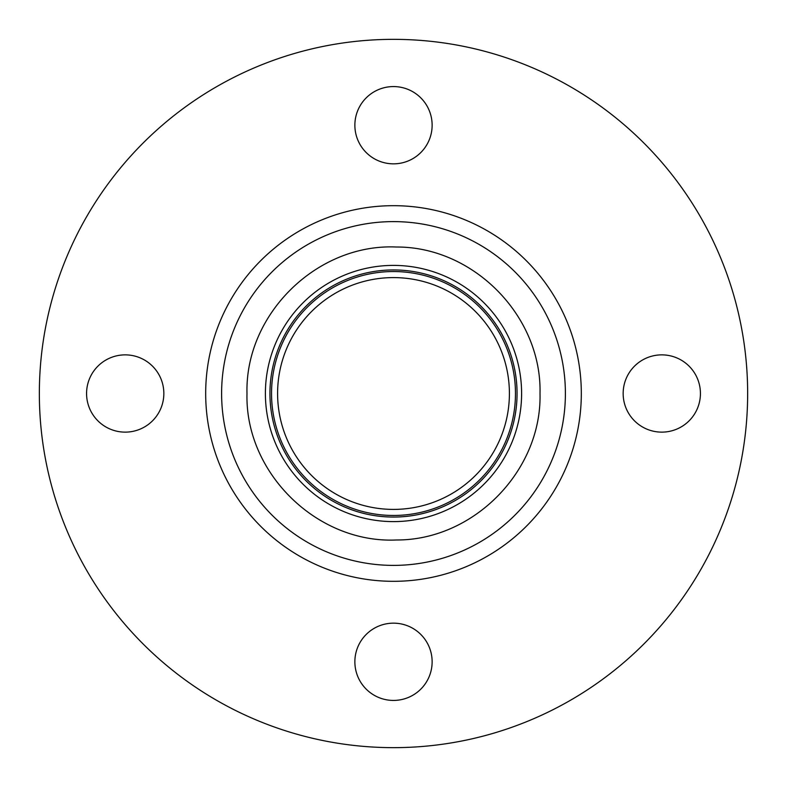 <?xml version="1.0" encoding="UTF-8"?>
<svg xmlns="http://www.w3.org/2000/svg" width="787" height="787" viewBox="0 0 787 787"><rect width="100%" height="100%" fill="white"/><g stroke="black" fill="none" stroke-linecap="round" stroke-linejoin="round"><path stroke-width="1.18" d="M515.465 393.5A121.965 121.965 0 0 0 393.5 271.535A121.965 121.965 0 0 0 271.535 393.5A121.965 121.965 0 0 0 393.5 515.465A121.965 121.965 0 0 0 515.465 393.5M517.059 393.5A123.559 123.559 0 0 0 393.5 269.941A123.559 123.559 0 0 0 269.941 393.5A123.559 123.559 0 0 0 393.5 517.059A123.559 123.559 0 0 0 517.059 393.5M521.604 393.5A128.104 128.104 0 0 0 393.5 265.396A128.104 128.104 0 0 0 265.396 393.5A128.104 128.104 0 0 0 393.5 521.604A128.104 128.104 0 0 0 521.604 393.5M86.57 393.5A38.632 38.632 0 0 0 125.202 432.132A38.632 38.632 0 0 0 163.844 393.5A38.632 38.632 0 0 0 125.202 354.868A38.632 38.632 0 0 0 86.57 393.5M393.5 700.43A38.632 38.632 0 0 0 432.132 661.798A38.632 38.632 0 0 0 393.5 623.156A38.632 38.632 0 0 0 354.868 661.798A38.632 38.632 0 0 0 393.5 700.43M700.43 393.5A38.632 38.632 0 0 0 661.798 354.868A38.632 38.632 0 0 0 623.156 393.5A38.632 38.632 0 0 0 661.798 432.132A38.632 38.632 0 0 0 700.43 393.5M393.5 86.57A38.632 38.632 0 0 0 354.868 125.202A38.632 38.632 0 0 0 393.5 163.844A38.632 38.632 0 0 0 432.132 125.202A38.632 38.632 0 0 0 393.5 86.57M509.405 393.5A115.905 115.905 0 0 0 393.5 277.595A115.905 115.905 0 0 0 277.595 393.5A115.905 115.905 0 0 0 393.5 509.405A115.905 115.905 0 0 0 509.405 393.5M39.35 393.5A354.15 354.15 0 0 0 393.5 747.65A354.15 354.15 0 0 0 747.65 393.5A354.15 354.15 0 0 0 393.5 39.35A354.15 354.15 0 0 0 39.35 393.5M221.609 393.5A171.891 171.891 0 0 0 393.5 565.391A171.891 171.891 0 0 0 565.391 393.5A171.891 171.891 0 0 0 393.5 221.609A171.891 171.891 0 0 0 221.609 393.5M581.318 393.5A187.818 187.818 0 0 0 393.5 205.682A187.818 187.818 0 0 0 205.682 393.5A187.818 187.818 0 0 0 393.5 581.318A187.818 187.818 0 0 0 581.318 393.5M540.01 393.5C541.938 316.276 473.685 246.636 396.432 247.02C317.112 243.331 244.885 314.131 246.99 393.5C244.885 472.869 317.112 543.669 396.432 539.98C473.685 540.364 541.938 470.724 540.01 393.5"/></g></svg>
